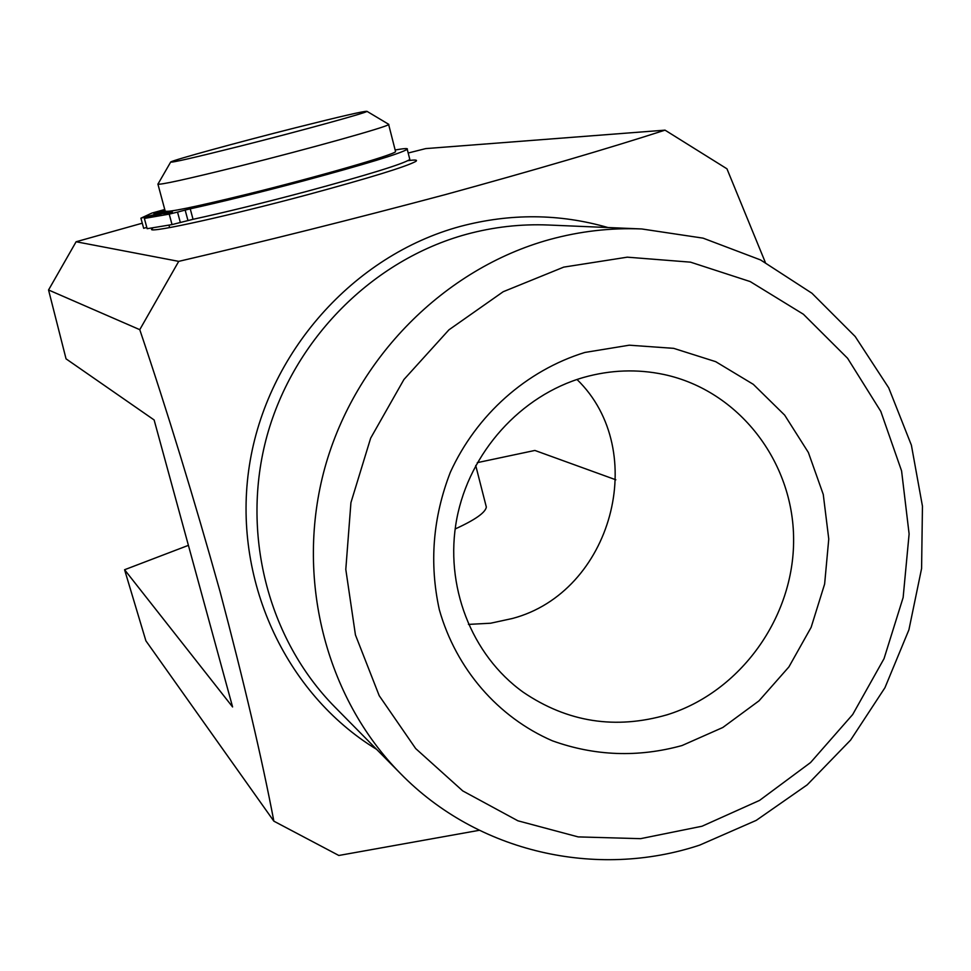 <?xml version="1.0" encoding="UTF-8"?>
<svg xmlns="http://www.w3.org/2000/svg" width="971" height="971" viewBox="0 0 971 971"><rect width="100%" height="100%" fill="white"/><g stroke="black" fill="none" stroke-linecap="round" stroke-linejoin="round"><path stroke-width="1.46" d="M172.413 212.358L164.075 214.227L172.413 212.358M395.428 151.075L395.573 151.646C394.408 154.705 316.947 177.062 247.411 194.164C193.909 207.224 166.502 212.831 165.155 210.974L153.94 213.632L165.034 210.513M409.653 158.795L409.835 159.499C402.904 164.026 368.337 174.707 306.132 191.554C262.352 203.194 224.653 212.443 193.047 219.3L172.037 224.592L147.143 228.695L144.363 218.439L173.809 210.598M395.148 149.983C404.312 148.381 408.342 148.162 407.237 149.316C400.246 153.6 365.618 164.135 303.353 180.934C259.536 192.549 221.825 201.847 190.231 208.826L193.047 219.3M146.815 227.481L143.659 228.27M172.037 224.592L169.221 214.13L144.363 218.439M169.221 214.13L177.535 212.103L180.351 222.577M187.973 220.551L185.158 210.076L177.535 212.103M185.158 210.076L190.231 208.826M166.175 211.46L140.916 218.184L151.779 213.122L164.754 209.505M143.672 228.319L140.916 218.184M408.002 160.664C415.418 159.632 417.991 159.899 415.697 161.465C405.757 166.794 369.866 177.839 308.013 194.588C229.593 215.671 151.088 232.979 151.488 229.447L152.823 228.051M702.021 826.236L759.565 800.395L810.567 762.538L852.696 714.522L884.035 658.654L903.139 597.517L909.111 533.953L901.586 470.923L880.806 411.401L847.598 358.287L803.393 314.24L750.195 281.578L690.515 262.158L627.278 257.169L563.726 267.122L503.196 291.725L448.942 329.824L403.936 379.503L370.655 438.164L350.932 502.626L345.797 569.407L355.435 634.913L379.2 695.673L415.661 748.544L462.754 790.916L517.895 820.798L578.194 836.905L640.581 838.665L702.021 826.236M549.635 239.534C580.112 231.207 610.808 227.687 641.746 228.962L703.089 238.15L760.584 259.949L811.938 293.242L855.184 336.5L888.72 387.854L911.393 445.179L922.45 506.194L921.588 568.52L908.917 629.791L884.957 687.699L850.62 740.06L807.18 784.859L756.239 820.374L699.678 845.122C596.582 879.313 477.501 852.502 400.416 773.462C325.321 697.36 294.674 577.15 324.909 467.609C355.337 358.153 444.415 268.542 549.635 239.534M682.055 745.534C638.093 757.647 594.859 756.069 552.365 740.8C498.123 717.302 456.164 669.128 439.329 609.727C429.17 563.374 432.823 517.592 450.301 472.367C476.555 414.726 526.452 370.461 584.845 352.461L629.293 345.19L673.668 348.346L715.688 361.661L753.302 384.334L784.677 415.139L808.358 452.462L823.262 494.445L828.761 539.014L824.634 584.02L811.137 627.339L788.913 666.907L759.006 700.831L722.825 727.485L682.055 745.534M583.789 377.379C520.796 395.391 469.43 452.34 456.783 518.854C444.16 585.392 471.299 655.037 523.26 692.238C567.562 722.278 615.602 729.767 667.368 714.705C740.57 691.874 794.096 617.204 793.61 539.366C793.465 461.528 738.737 390.536 664.079 374.527C637.413 368.883 610.65 369.842 583.789 377.379M468.447 624.402L490.598 623.224L512.348 618.503C611.864 592.31 650.497 450.847 577.005 379.479M765.33 262.413L726.951 168.808L665.038 130.15C608.283 148.478 535.057 169.961 445.349 194.601C352.582 219.288 263.699 241.548 178.725 261.369L139.763 329.667C167.194 410.903 193.933 498.135 219.992 591.388C244.109 682.516 262.061 759.104 273.858 821.163L338.83 855.475L479.286 830.302M139.763 329.667L48.55 289.977L66.052 358.845L154.122 419.958L232.591 706.949L124.579 569.734L188.41 545.35M124.579 569.734L145.893 640.824L273.858 821.163M477.295 462.645L534.887 450.447L615.832 479.795M665.038 130.15L425.711 148.599L408.184 153.017M142.276 223.196L76.114 241.755L178.725 261.369M48.55 289.977L76.114 241.755M485.682 504.495L486.337 507.08C485.451 512.603 475.05 519.91 455.144 528.977M240.395 146.087C300.44 130.964 367.426 112.527 367.002 111.349C364.926 110.815 341.039 116.314 295.318 127.82C238.696 142.106 173.287 159.997 170.714 161.987C170.532 163.079 193.763 157.775 240.395 146.087M388.388 124.118L388.655 124.543C387.308 126.885 309.555 148.66 239.971 166.029C186.444 179.307 159.086 185.315 157.897 184.029M641.746 228.962L548.372 225.017C520.772 223.876 493.414 226.983 466.298 234.339C372.694 259.961 293.861 339.037 267.049 435.736C240.432 532.509 267.79 639.015 334.764 706.924L400.416 773.462M376.639 749.369C284.843 693.428 231.838 578.303 249.377 465.582C266.819 352.874 353.48 255.361 460.193 226.437C510.236 213.195 559.478 213.559 607.931 227.53M409.835 159.499L407.237 149.316M367.002 111.349L388.825 124.385M475.717 465.497L486.337 507.08M388.655 124.543L395.573 151.646M157.957 184.272L165.155 210.974M168.99 225.199L169.634 227.59M170.58 162.218L158.091 183.871"/></g></svg>
